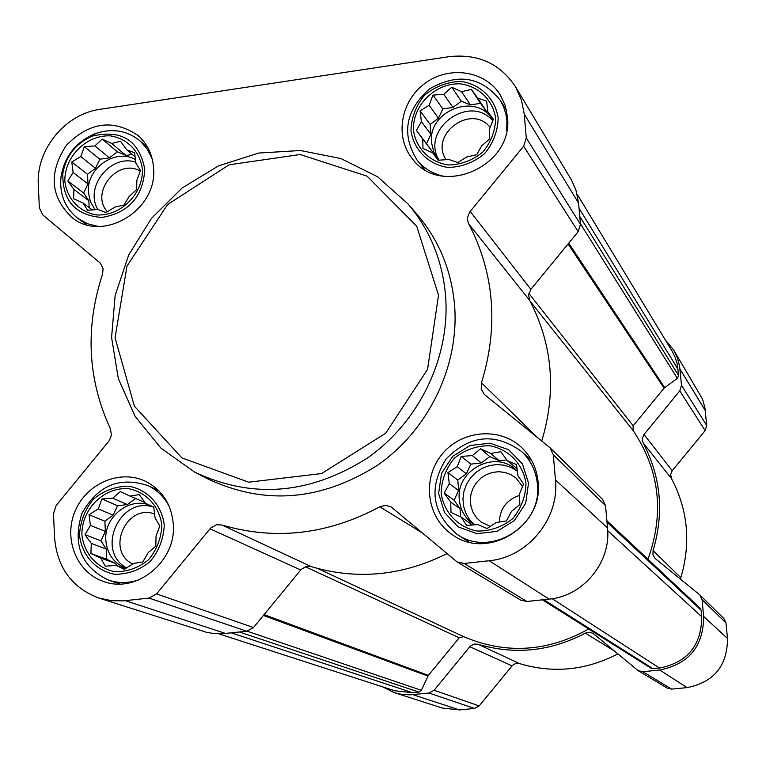 <?xml version="1.0" encoding="UTF-8"?>
<svg xmlns="http://www.w3.org/2000/svg" width="766" height="766" viewBox="0 0 766 766"><rect width="100%" height="100%" fill="white"/><g stroke="black" fill="none" stroke-linecap="round" stroke-linejoin="round"><path stroke-width="1.15" d="M161.846 525.486C159.577 506.527 146.402 492.04 128.535 488.698C103.984 486.822 81.55 508.988 81.895 534.735C84.011 553.598 96.995 568.228 114.9 571.752C127.204 571.896 138.387 567.922 148.451 559.86C156.762 549.825 161.224 538.374 161.846 525.486M155.086 517.912L159.807 526.012L156.063 535.98L155.824 546.101L148.173 552.65L142.802 561.976L133.562 563.422L124.293 569.33L116.164 565.385L105.296 566.208L100.691 558.05L90.924 553.502L91.278 543.42L84.997 534.668L90.398 525.438L89.028 514.733L98.259 508.902L101.935 498.982L112.755 498.178L120.291 491.6L130.048 496.129L139.24 494.568L145.55 503.329L153.717 507.14L155.086 517.912M525.964 483.356C523.034 463.899 508.614 449.077 489.512 445.716C476.5 445.726 464.809 449.872 454.449 458.145C445.965 468.371 441.522 480.043 441.139 493.17C443.907 512.531 458.116 527.506 477.266 531.049C490.364 531.144 502.151 527.037 512.645 518.706C521.215 508.375 525.648 496.588 525.964 483.356M517.902 475.686L523.551 483.93L519.434 494.223L519.846 504.583L511.497 511.382L506.431 520.937L496.234 522.498L486.927 528.559L477.783 524.586L466.638 525.428L461.122 517.107L451.002 512.435L450.714 502.123L444.184 493.113L449.297 483.672L447.938 472.632L457.206 466.657L461.237 456.421L472.335 455.588L480.569 448.761L490.68 453.415L500.811 451.729L507.36 460.749L516.552 464.589L517.902 475.686M495.659 118.318C492.864 99.992 478.922 86.414 460.414 83.829C435.059 82.91 412.462 105.268 413.439 130.268C416.072 148.508 429.822 162.239 448.378 164.996C461.065 164.671 472.498 160.41 482.685 152.195C491.006 142.15 495.334 130.862 495.659 118.318M487.923 111.932L493.342 119.19L489.369 129.435L489.713 138.847L481.642 145.923L476.682 154.751L466.829 156.925L457.762 162.584L448.933 159.481L438.104 160.257L432.809 152.922L422.976 148.441L422.746 139.067L416.407 130.364L421.405 121.631L420.084 110.859L429.104 105.277L433.01 95.089L443.792 94.323L451.758 87.238L461.572 91.7L471.368 89.411L477.735 98.125L486.601 101.093L487.923 111.932L493.103 119.831M142.457 169.65C140.283 151.764 127.51 138.454 110.17 135.85C86.338 134.835 64.526 156.551 64.823 180.939C66.853 198.739 79.444 212.182 96.832 214.959C120.779 216.194 142.926 194.229 142.457 169.65M135.936 163.292L140.494 170.454L136.865 180.374L136.597 189.614L129.186 196.422L123.939 205.058L114.977 207.088L105.957 212.613L98.096 209.491L87.516 210.257L83.082 203.028L73.584 198.672L73.957 189.47L67.848 181.006L73.124 172.465L71.793 161.999L80.775 156.542L84.346 146.67L94.869 145.923L102.175 139.096L111.664 143.443L120.568 141.308L126.696 149.782L134.605 152.769L135.936 163.292M577.076 194.085L672.069 351.087L675.124 357.234L677.163 363.812L678.638 375.551L677.364 378.327L664.093 388.132L633.185 425.791L632.984 430.368C659.593 469.912 664.582 512.885 647.969 559.266M606.883 520.708L700.153 608.233L701.091 610.176L701.723 616.687C701.57 645.278 687.504 662.408 659.526 668.076L653.015 668.728L651.043 668.258L542.424 599.826M665.281 339.865L673.802 350.225L677.441 357.913L679.586 366.196L681.501 385.308L679.777 390.871L643.603 434.992L642.234 439.234L643.134 442.901C660.962 476.854 664.285 512.751 653.082 550.591L652.948 554.766L655.007 558.366L699.827 594.923L702.049 599.634L703.667 616.486C703.514 646.274 688.864 664.122 659.698 670.03L642.875 671.705L638.088 670.614L593.085 633.358L589.255 632.18L585.329 633.128C550.428 651.454 514.628 655.15 477.927 644.216L474.154 644.043L470.267 646.217L434.092 690.252L428.97 693.019L410.069 694.829L402.035 694.436L394.231 692.627L382.684 686.863M673.802 350.225L702.47 398.99L704.921 407.866L706.721 425.494L705.141 430.616L672.242 470.707L643.995 434.466M680.524 579.163L680.821 577.717C691.076 542.903 687.954 509.821 671.456 478.482L670.652 474.499L672.242 470.707M699.827 594.923L723.927 618.602L725.986 622.94L727.489 638.442C727.403 665.826 713.95 682.219 687.121 687.609L671.638 689.122L667.234 688.107L638.088 670.614M617.894 653.915C585.942 670.413 553.148 673.64 519.53 663.586L477.927 644.216M394.883 692.837L442.394 708.052L459.504 709.929L474.48 708.454L479.19 705.917L512.464 665.415L515.47 663.567L519.53 663.586M588.709 628.982C547.441 651.962 505.771 654.528 463.679 636.68L459.236 637.772L428.357 675.392L421.338 690.31L418.868 692.1L412.606 692.723L394.701 690.76L218.674 633.788M524.25 114.163L526.28 137.985L523.647 146.229L469.587 212.211L467.557 217.554L467.767 221.288L468.744 223.883C494.443 273.395 498.695 326.373 481.488 382.818L481.211 389.013L484.189 394.308L550.084 447.813L553.311 454.803L555.455 479.947C559.62 518.582 527.803 557.351 489.177 560.722L464.148 563.47L457.082 561.899L391.235 506.996L385.604 505.311L379.802 506.786C327.896 534.601 275.253 540.662 221.853 524.978L216.347 524.777L210.612 528.061L156.57 593.899L149.035 598.074L123.403 600.86L111.702 600.736L98.488 597.92C71.87 587.618 57.23 567.606 54.587 537.895L53.467 513.651L56.224 505.416L109.347 440.536L111.424 435.241L110.448 428.903C87.592 379.323 84.969 327.724 102.577 274.094L103.075 268.636L100.356 263.198L42.752 214.882L39.363 207.816L38.3 184.788C35.983 149.619 65.263 113.866 100.126 109.308L449.02 56.674C477.917 53.505 500.074 63.549 515.508 86.788L521.407 99.896L524.25 114.163L578.598 203.134L580.484 224.352L578.177 231.667L530.876 289.328L470.171 211.435M541.773 441.005C556.623 391.225 552.592 344.355 529.66 300.387L528.578 294.747L530.876 289.328M550.084 447.813L602.65 499.461L605.542 505.656L607.524 527.908C611.325 562.1 583.299 596.245 549.078 599.117L526.903 601.473L520.621 600.065L457.082 561.899M446.999 553.607C402.274 575.879 357.042 580.216 311.283 566.62L221.853 524.978M99.417 598.217L206.629 632.343L213.465 633.482L222.169 633.741L246.776 631.232L253.479 627.545L301.277 569.32L306.371 566.428L311.283 566.62M515.508 86.788L571.647 180.278L576.022 190.408L578.598 203.134M507.418 116.614L505.129 105.315L500.313 94.994C485.548 70.788 449.604 65.244 425.36 83.082C400.829 100.518 394.423 136.549 412.146 158.476C440.383 198.375 514.101 166.327 507.418 116.614M538.096 481.958C536.765 468.313 531.269 456.852 521.617 447.545C499.47 426.403 460.644 430.205 441.388 455.09C421.673 479.621 426.988 518.295 452.696 534.936C487.885 560.607 543.764 526.137 538.096 481.958M173.279 524.164C171.517 504.421 162.344 490.163 145.76 481.412C120.53 468.945 86.855 483.087 75.24 510.826C63.166 538.364 76.399 572.202 103.18 581.308C136.147 594.33 176.668 561.392 173.279 524.164M153.554 168.041C152.626 154.895 147.541 144.104 138.282 135.678C113.378 118.692 89.383 121.928 66.307 145.387C48.382 172.992 50.393 197.14 72.32 217.822C103.286 243.004 157.758 209.807 153.554 168.041M416.781 214.068L417.796 215.256C439.282 240.811 451.557 270.905 454.611 305.529C459.351 365.909 428.874 429.448 377.667 465.163C321.011 501.012 264.289 505.541 207.5 478.74L196.546 473.091M445.582 295.839C442.499 260.67 430.052 230.116 408.249 204.177L377.619 176.774L340.889 158.552L300.435 150.519L258.803 153.037L218.53 165.839L182.04 188.063L151.505 218.339L128.755 254.829L115.159 295.35L111.587 337.49L118.337 378.672L135.113 416.378L160.994 448.187L194.468 472.019C252.11 499.212 309.713 494.577 367.297 458.116C419.347 421.788 450.351 357.195 445.582 295.839M438.535 295.188L416.704 226.209L367.115 176.17L300.167 154.512L229.149 164.786L167.591 204.532L126.993 266.051L115.063 337.796L134.404 406.2L181.868 457.886L248.653 482.187L321.596 473.551L385.719 433.202L427.581 369.298L438.535 295.188M152.195 158.897L147.311 149.131L140.216 141.04C127.3 130.507 112.439 127.989 95.635 133.485C76.236 141.519 64.698 155.881 61.041 176.573C59.288 194.181 64.947 208.161 78.008 218.511L87.621 223.787L98.431 226.43M144.812 169.315C139.24 140.628 122.014 129.492 93.126 135.898C76.131 142.936 66.02 155.517 62.822 173.643C62.419 200.816 75.451 215.418 101.888 217.458C128.707 212.824 143.022 196.776 144.812 169.315M506.699 130.488L506.891 120.578L505.943 114.364L503.635 106.934L500.112 100.049C481 76.571 457.465 72.866 429.487 88.913C405.444 110.438 401.269 134.107 416.943 159.922C423.761 168.367 432.627 173.805 443.533 176.228M498.149 117.954C495.181 98.527 480.397 84.136 460.778 81.397C447.411 81.847 435.385 86.386 424.718 95.032C415.986 105.574 411.399 117.447 410.978 130.632C413.774 149.964 428.338 164.518 448.014 167.448C461.467 167.112 473.599 162.593 484.39 153.88C493.218 143.223 497.804 131.254 498.149 117.954M537.397 484.208C536.133 471.262 530.895 460.395 521.684 451.595C495.123 432.426 469.96 434.839 446.185 458.853C428.366 487.569 431.871 512.626 456.68 534.017C489.847 558.443 542.759 525.964 537.397 484.208M528.53 483.059L522.422 463.937L508.614 449.709L489.886 443.169L469.951 445.544L452.716 456.335L441.532 473.426L438.612 493.467L444.529 512.54L458.173 526.893L476.892 533.634L496.981 531.384L514.407 520.545L525.677 503.281L528.53 483.059M169.525 507.159C164.747 497.507 157.662 490.374 148.278 485.749C119.716 476.126 97.579 485.385 81.876 513.546C72.358 544.329 81.11 566.476 108.13 579.977C118.318 583.453 128.678 583.376 139.24 579.738M164.269 525.208C161.856 505.1 147.886 489.752 128.947 486.219C115.972 486.171 104.224 490.403 93.682 498.905C84.959 509.428 80.229 521.464 79.501 535.013C81.742 555.005 95.501 570.517 114.488 574.261C127.539 574.414 139.393 570.21 150.069 561.65C158.878 551.022 163.608 538.871 164.269 525.208M92.351 209.961L83.082 203.028M89.172 207.586L88.827 200.702L73.957 189.47M88.827 200.702L83.647 193.003L67.848 181.006M83.647 193.003L87.994 183.955L73.124 172.465M87.994 183.955L87.506 174.303L71.793 161.999M87.506 174.303L95.511 168.281L80.775 156.542M95.511 168.281L99.848 159.242L84.346 146.67M99.848 159.242L109.375 157.844L94.869 145.923M109.375 157.844L117.389 151.812L102.175 139.096M117.389 151.812L125.93 155.412L111.664 143.443M125.93 155.412L132.259 154.483M135.189 156.973L126.696 149.782M95.128 209.75L90.378 201.688L88.416 192.314C86.223 168.3 115.57 147.857 135.525 159.587M140.274 171.115C117.83 157.719 89.651 192.572 107.403 211.77M135.821 162.201C110.811 153.698 84.155 186.914 97.866 209.52M438.43 160.238L432.809 152.922M432.35 152.721L432.254 151.448L422.746 139.067M432.254 151.448L416.407 130.364M426.547 143.596L430.913 134.289L421.405 121.631M430.913 134.289L430.147 124.408L420.084 110.859M430.147 124.408L438.487 118.203L429.104 105.277M438.487 118.203L442.853 108.916L433.01 95.089M442.853 108.916L452.936 107.441L443.792 94.323M452.936 107.441L461.285 101.217L451.758 87.238M461.285 101.217L470.439 104.865L461.572 91.7M470.439 104.865L480.569 103.381L471.368 89.411M480.569 103.381L486.343 111.214L477.735 98.125M486.343 111.214L487.913 111.836M438.746 160.218L433.91 152.453L431.584 142.869C427.457 110.783 476.241 91.796 492.337 119.419L492.911 120.348M490.173 127.453C471.463 103.123 428.96 134.318 446.08 159.73M492.758 120.769C469.577 93.098 420.074 129.578 439.071 160.199M471.444 525.093L470.267 523.398L461.122 517.107M460.653 516.887L460.012 508.662L450.714 502.123M460.012 508.662L454.114 500.179L444.184 493.113M454.114 500.179L458.604 490.508L449.297 483.672M458.604 490.508L457.79 480.062L447.938 472.632M457.79 480.062L466.37 473.781L457.206 466.657M466.37 473.781L470.851 464.139L461.237 456.421M470.851 464.139L481.249 462.913L472.335 455.588M481.249 462.913L489.847 456.622L480.569 448.761M489.847 456.622L499.298 460.787L490.68 453.415M499.298 460.787L506.757 459.906M517.079 468.61L507.36 460.749M474.355 524.873L473.053 524.001C464.895 517.969 460.309 509.83 459.313 499.585C455.665 470.257 494.884 449.45 515.853 469.73L517.385 471.176M519.501 495.42C506.719 499.719 499.997 508.605 499.317 522.058M522.556 486.515L516.092 478.128L510.903 474.633L505.024 472.45L498.771 471.703L492.461 472.421L486.439 474.566L481.019 478.022L476.49 482.609L473.082 488.086L470.975 494.166L470.295 500.524L471.061 506.833L473.244 512.751L476.73 517.96L481.335 522.201L490.355 526.386M517.27 471.061L510.951 467.346L503.932 465.154L496.56 464.579L489.196 465.651L482.197 468.313L475.897 472.43L470.592 477.812L466.551 484.198L463.957 491.274L462.942 498.695L463.564 506.115L465.776 513.172L469.501 519.52L474.537 524.854M125.308 568.707L116.164 565.385M116.987 565.681L115.561 563.479L100.691 558.05M115.561 563.479L106.79 559.324L90.924 553.502M106.79 559.324L106.273 549.088L91.278 543.42M106.273 549.088L100.93 540.796L84.997 534.668M100.93 540.796L105.392 531.403L90.398 525.438M105.392 531.403L104.885 521.206L89.028 514.733M104.885 521.206L113.109 515.125L98.259 508.902M113.109 515.125L117.562 505.742L101.935 498.982M117.562 505.742L127.376 504.583L112.755 498.178M127.376 504.583L135.505 498.58M144.975 502.515L130.048 496.129M126.026 568.267L125.49 568.075C113.607 563 107.049 553.722 105.832 540.241C103.927 517.452 128.362 497.297 148.815 504.851M154.646 514.034C126.361 503.147 105.325 550.84 132.69 564.006M153.727 507.169C120.003 495.363 95.061 550.984 126.591 567.912M579.785 216.414L678.638 375.551M579.058 208.285L678.044 369.279M543.803 599.673L653.015 668.728M552.209 598.706L659.526 668.076M706.721 425.494L681.501 385.308M705.266 410.49L679.94 369.04M705.141 430.616L679.777 390.871M671.456 478.482L643.134 442.901M680.821 577.717L653.082 550.591M725.986 622.94L702.049 599.634M727.489 638.442L703.667 616.486M687.121 687.609L659.698 670.03M671.638 689.122L642.875 671.705M614.351 650.966L585.329 633.128M512.061 665.865L469.826 646.696M479.19 705.917L434.092 690.252M474.48 708.454L428.97 693.019M459.504 709.929L412.75 694.638M607.017 522.23L701.091 610.176M607.706 530.714L701.723 616.687M239.404 632.007L418.868 692.1M231.313 632.869L412.606 692.723M580.437 223.777L677.364 378.327M568.745 243.167L664.677 387.577M568.066 243.99L664.093 388.132M528.827 293.378L633.185 425.791M530.091 301.191L632.984 430.368M317.823 568.525L463.679 636.68M305.289 566.735L459.236 637.772M264.079 614.619L428.357 675.392M263.399 615.452L427.935 676.072M247.121 631.184L421.338 690.31M580.484 224.352L526.28 137.985M578.177 231.667L523.647 146.229M529.66 300.387L468.744 223.883M537.263 437.348L481.488 382.818M605.542 505.656L553.311 454.803M607.524 527.908L555.455 479.947M549.078 599.117L489.177 560.722M526.903 601.473L464.148 563.47M422.296 532.906L379.802 506.786M300.703 569.961L209.961 528.789M253.479 627.545L156.57 593.899M246.776 631.232L149.035 598.074M225.654 633.472L125.356 600.678M417.796 215.256L408.249 204.177M103.87 581.547L103.18 581.308M453.539 535.482L452.696 534.936M147.838 147.675L140.216 141.04M86.52 224.706L78.008 218.511M62.822 173.643L61.041 176.573M93.126 135.898L95.635 133.485M506.422 110.065L500.112 100.049M424.527 169.43L416.943 159.922M531.891 460.94L521.684 451.595M469.003 542.05L457.474 534.534M158.734 490.68L148.278 485.749M119.745 583.97L108.782 580.207M473.551 524.346L473.053 524.001"/></g></svg>
